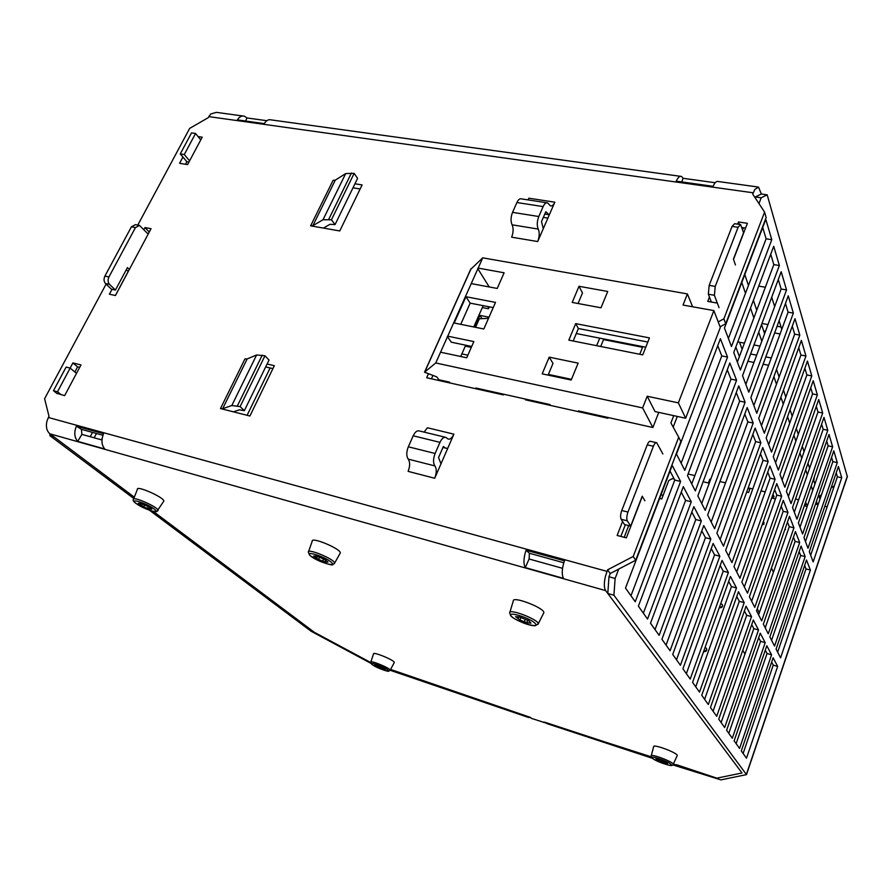 <?xml version="1.0" encoding="UTF-8"?>
<svg xmlns="http://www.w3.org/2000/svg" width="892" height="892" viewBox="0 0 892 892"><rect width="100%" height="100%" fill="white"/><g stroke="black" fill="none" stroke-linecap="round" stroke-linejoin="round"><path stroke-width="1.34" d="M748.053 284.292L748.845 284.425M758.735 286.109L765.358 287.235M771.725 297.192L774.657 306.547M779.106 320.763L781.782 329.338M780.099 333.954L774.624 332.939M765.503 331.267L763.663 330.932M761.946 323.495L767.979 324.588M777.088 326.249L781.046 326.963M390.584 669.424L530.372 717.38L531.509 718.406L651.216 756.806M676.381 764.667L716.822 778.147L741.999 772.985L716.822 778.147L673.237 764.277M673.36 764.009L676.281 764.957M605.657 590.615L741.999 772.985L607.809 593.492L608.98 576.756L610.228 573.511L635.706 560.232L680.875 441.562L678.712 437.203L633.208 556.474L607.586 569.832L605.445 576.299C603.895 583.078 603.973 587.85 605.657 590.615L49.941 433.835C46.752 431.081 45.726 426.945 46.863 421.414L48.369 417.489L606.995 571.371M314.463 632.383L153.413 511.506L314.374 632.317L370.704 662.511L314.463 632.383M49.762 433.702L49.963 435.731L53.966 436.857L134.324 497.178L49.941 433.835M819.068 496.443L821.499 494.737M831.043 488.069L834.343 485.761M564.424 560.8C561.904 568.516 561.581 574.359 563.443 578.351L525.288 567.591C523.292 563.61 523.548 557.812 526.057 550.219L564.424 560.8M563.777 562.752L529.38 553.23L529.112 559.005L562.54 568.315M529.112 559.005L525.288 567.591M529.38 553.23L526.057 550.219M103.572 433.679C101.097 440.057 101.51 445.164 104.81 449.01L77.716 441.373C74.348 437.537 73.902 432.475 76.377 426.175L103.572 433.679M102.937 435.285L81.44 429.331L81.874 434.382L101.989 439.99M81.874 434.382L77.716 441.373M81.44 429.331L76.377 426.175M757.464 186.93L718.283 181.533C716.611 180.831 714.882 182.425 713.087 186.305L676.203 181.154C678.02 177.33 679.804 175.769 681.577 176.471L683.094 178.3L715.194 182.737M681.767 181.923L683.094 178.3M680.384 176.304L271.291 119.918C268.659 119.16 266.307 120.398 264.244 123.62L237.361 119.874C239.435 116.674 241.81 115.458 244.486 116.228L246.984 117.956L266.842 120.699M245.59 121.022L246.984 117.956M331.456 219.789L335.046 224.606L330.051 224.293L323.417 228.073L310.628 225.832L312.858 225.676L323.015 219.744L331.456 219.789L354.157 173.371L345.695 173.561L335.303 180.128L333.073 180.362L310.628 225.832M354.157 173.371L357.592 178.355L335.046 224.606M354.938 183.797L362.107 184.923L339.763 230.95L323.417 228.073M360.156 188.959L352.976 187.811M240.115 406.607L244.341 410.666L239.368 409.818L233.392 411.825L220.469 408.558L222.643 408.714L231.786 405.525L240.115 406.607L264.969 355.774L256.606 354.983L247.173 358.941L244.988 358.874L220.469 408.558M264.969 355.774L269.016 360.056L244.341 410.666M267.087 364.003L274.346 365.675L249.905 416.018L233.392 411.825M272.93 368.597L265.671 366.913M549.294 214.883L545.804 211.75L541.489 221.629L543.295 228.675L537.698 241.542C539.504 236.737 539.682 232.578 538.244 229.077C536.794 225.542 536.973 221.361 538.79 216.522L543.128 206.598C544.533 203.599 546.038 202.373 547.632 202.897L550.386 205.84C551.97 206.364 553.453 205.149 554.824 202.183L543.295 228.675M537.698 241.542L511.64 237.183C513.446 232.422 513.591 228.296 512.086 224.806C510.57 221.305 510.726 217.146 512.543 212.352L516.903 202.54C518.319 199.574 519.846 198.347 521.497 198.894L546.707 202.763M527.964 199.886L528.856 198.214L554.824 202.183M447.706 448.386L445.376 448.063L443.38 446.502L438.541 457.574L440.983 463.84L434.705 478.257C436.701 472.972 436.768 468.858 434.906 465.914C433.033 462.959 433.099 458.811 435.106 453.482L439.979 442.354C441.852 438.451 443.848 436.801 445.967 437.426L448.007 439.031C450.103 439.633 452.066 438.005 453.894 434.159L440.983 463.84M434.705 478.257L408.112 471.366C410.108 466.137 410.142 462.056 408.213 459.124C406.273 456.169 406.306 452.066 408.324 446.792L413.208 435.787C415.092 431.918 417.122 430.301 419.296 430.936L445.242 437.247M424.135 432.107L427.391 427.759L453.894 434.159M461.855 353.923L467.865 355.194M432.854 375.677L431.449 378.832M503.757 394.242L503.478 394.922L426.666 377.762L428.294 374.127M489.318 306.859L488.493 308.743L482.338 307.55M608.166 417.534L607.887 418.237L525.421 399.817L525.7 399.137M567.78 378.554L567.49 379.256M530.026 400.107L529.736 400.787M642.809 346.631L639.765 354.28M642.552 347.3L603.527 339.607L600.717 346.486M603.115 338.826L603.527 339.607M596.637 345.672L599.725 338.157M474.7 327.152L479.896 315.389L489.017 317.184M479.896 315.389L482.026 318.656M471.299 346.375L470.898 347.289M471.299 347.367L466.248 346.319L466.65 345.405M198.057 136.576L202.194 137.19L187.61 164.596L179.582 163.314L182.927 157.059M188.959 162.065L186.874 161.731L185.525 164.262L186.874 161.731L180.273 153.915L191.535 132.886L195.549 133.477L184.287 154.539L189.595 160.861M76.489 373.38L70.156 368.095L72.899 362.921L80.982 364.94L64.637 395.647L56.687 393.272M79.678 367.381L77.582 366.857L74.839 372.009L77.582 366.857L72.899 362.921M717.012 302.254L716.733 302.99L707.757 301.396L709.441 297.047M737.662 224.148L738.498 221.985L747.384 223.312L733.525 259.349M745.545 228.096L741.91 227.538M738.498 221.985L739.278 224.394M711.348 302.031L708.359 294.226L709.173 285.384L715.228 286.421L714.392 295.285L719.041 307.64M642.318 496.387L626.362 537.865L617.153 535.456L622.56 521.474M660.113 448.754L660.426 449.334M625.337 524.752L620.832 536.415M143.924 229.612L145.017 227.571L151.049 228.709L115.447 295.531L109.404 294.215L112.024 289.309M149.287 232.02L148.128 234.038M145.017 227.571L149.209 232.009M128.18 271.48L115.369 295.52M720.067 326.773L725.72 323.751L723.88 318.834L718.194 321.889M725.72 323.751L766.161 217.492L764.589 212.118L723.88 318.834M677.296 416.43L673.192 427.123L677.296 416.43M609.637 575.039L610.228 573.511L607.586 569.832M673.716 415.65L670.907 422.953L678.712 437.203M635.706 560.232L633.208 556.474M761.333 193.999L767.165 194.813L761.199 197.79L755.323 196.954L761.333 193.999L758.534 187.075L754.833 189.439L752.714 194.088L764.589 212.118M753.205 192.806L208.828 116.629L208.282 117.666L189.673 128.381L137.781 225.085M106.103 284.102L44.6 398.713L49.004 416.296L48.369 417.489M544.142 721.962L543.919 722.542M208.828 116.629L210.813 113.942L216.433 112.359L242.724 115.982M756.617 196.318L755.546 196.842M608.768 579.822L608.913 577.704M545.748 722.487L546.974 723.635L652.297 758.267M528.978 716.9L528.733 717.547L527.473 716.388L390.428 669.714M390.15 670.282L528.733 717.547M149.7 510.402L311.085 631.235L370.871 663.325M672.824 764.901L720.881 779.876L746.492 774.624L613.919 595.22L607.809 593.492M741.319 750.93L773.119 657.761L777.668 666.413L746.492 758.2L741.319 750.93M743.125 753.461L773.23 665.131L771.625 662.12M777.668 666.413L773.23 665.131M734.138 740.839L766.819 645.752L771.569 654.806L739.557 748.444L734.138 740.839M736.134 743.627L767.042 653.501L765.291 650.201M771.569 654.806L767.042 653.501M726.623 730.258L760.229 633.186L765.202 642.664L732.299 738.241L726.623 730.258M728.809 733.324L760.575 641.348L758.657 637.735M765.202 642.664L760.575 641.348M718.74 719.175L753.316 620.018L758.523 629.953L724.683 727.538L718.74 719.175M721.126 722.542L753.807 628.626L751.7 624.656M758.523 629.953L753.807 628.626M710.456 707.523L746.069 606.203L751.532 616.628L716.7 716.309L710.456 707.523M713.076 711.214L746.716 615.29L744.407 610.942M751.532 616.628L746.716 615.29M701.748 695.281L738.453 591.697L744.196 602.646L708.315 704.524L701.748 695.281M704.624 699.328L739.267 601.297L736.736 596.536M744.196 602.646L739.267 601.297M692.582 682.391L730.448 576.444L736.491 587.962L699.495 692.114L692.582 682.391M695.738 686.818L731.451 586.601L728.686 581.394M736.491 587.962L731.451 586.601M682.915 668.799L722.029 560.388L728.385 572.508L690.207 679.057L682.915 668.799M686.372 673.65L723.234 571.136L720.201 565.45M728.385 572.508L723.234 571.136M672.713 654.449L713.143 543.451L719.844 556.229L680.418 665.287L672.713 654.449M676.493 659.768L714.57 554.857L711.258 548.625M719.844 556.229L714.57 554.857M661.931 639.274L703.755 525.566L710.846 539.069L670.07 650.736L661.931 639.274M666.068 645.106L705.438 537.686L701.803 530.874M710.846 539.069L705.438 537.686M650.502 623.218L693.842 506.667L701.335 520.939L659.132 635.349L650.502 623.218M655.04 629.596L695.793 519.557L691.824 512.097M701.335 520.939L695.793 519.557M638.382 606.17L683.328 486.642L691.267 501.772L647.536 619.048L638.382 606.17M643.366 613.172L685.58 500.379L681.243 492.206M691.267 501.772L685.58 500.379M625.504 588.062L672.189 465.401L680.607 481.446L635.238 601.754L625.504 588.062M630.967 595.744L674.776 480.052L670.015 471.11M680.607 481.446L674.776 480.052M776.085 649.086L806.479 560.009L810.393 570.055L780.567 657.872L776.085 649.086M777.646 652.152L806 568.929L804.629 565.45M810.393 570.055L806 568.929M769.863 636.91L801.072 546.094L805.153 556.586L774.546 646.087L769.863 636.91M771.58 640.278L800.67 555.46L799.165 551.635M805.153 556.586L800.67 555.46M763.351 624.155L795.408 531.543L799.678 542.514L768.257 633.777L763.351 624.155M765.236 627.856L795.106 541.377L793.456 537.196M799.678 542.514L795.106 541.377M756.528 610.797L789.487 516.312L793.947 527.808L761.679 620.877L756.528 610.797M758.601 614.856L789.286 526.659L787.469 522.076M793.947 527.808L789.286 526.659M749.38 596.793L783.276 500.356L787.959 512.398L754.777 607.363L749.38 596.793M751.644 601.23L783.198 511.25L781.214 506.232M787.959 512.398L783.198 511.25M741.865 582.086L776.765 483.609L781.671 496.242L747.529 593.18L741.865 582.086M744.341 586.936L776.809 495.093L774.635 489.608M781.671 496.242L776.809 495.093M733.971 566.621L769.919 466.037L775.081 479.294L739.925 578.284L733.971 566.621M736.681 571.928L770.108 478.145L767.733 472.158M775.081 479.294L770.108 478.145M725.653 550.331L762.727 447.55L768.157 461.498L731.931 562.629L725.653 550.331M728.619 556.151L763.061 460.35L760.475 453.794M768.157 461.498L763.061 460.35M716.889 533.171L755.156 428.082L760.876 442.778L723.501 546.127L716.889 533.171M720.134 539.526L755.658 441.629L752.837 434.471M760.876 442.778L755.658 441.629M707.635 515.041L747.173 407.555L753.205 423.053L714.615 528.733L707.635 515.041M711.18 521.998L747.864 421.905L744.775 414.089M753.205 423.053L747.864 421.905M697.845 495.885L738.743 385.89L745.11 402.247L705.237 510.358L697.845 495.885M701.736 503.501L739.646 401.11L736.268 392.569M745.11 402.247L739.646 401.11M687.487 475.592L729.834 362.977L736.569 380.282L695.314 490.923L687.487 475.592M691.746 483.932L730.961 379.156L727.259 369.812M736.569 380.282L730.961 379.156M676.493 454.073L720.39 338.715L727.526 357.045L684.8 470.34L676.493 454.073M681.154 463.204L721.773 355.919L717.737 345.706M727.526 357.045L721.773 355.919M809.312 551.713L838.413 466.471L841.736 477.777L813.169 561.871L809.312 551.713M810.661 555.259L837.398 476.807L836.217 472.883M841.736 477.777L837.398 476.807M803.971 537.642L833.808 450.828L837.276 462.625L807.996 548.257L803.971 537.642M805.454 541.533L832.849 461.643L831.567 457.351M837.276 462.625L832.849 461.643M798.396 522.924L829.002 434.471L832.626 446.803L802.599 534.029L798.396 522.924M800.013 527.194L828.111 445.833L826.706 441.127M832.626 446.803L828.111 445.833M792.542 507.526L823.985 417.378L827.776 430.278L796.957 519.144L792.542 507.526M794.315 512.198L823.16 429.297L821.621 424.157M827.776 430.278L823.16 429.297M786.421 491.392L818.733 399.493L822.692 412.985L791.048 503.567L786.421 491.392M788.361 496.498L817.986 412.015L816.303 406.384M822.692 412.985L817.986 412.015M779.998 474.466L813.225 380.739L817.373 394.888L784.848 487.233L779.998 474.466M782.128 480.052L812.567 393.918L810.728 387.775M817.373 394.888L812.567 393.918M773.264 456.693L807.438 361.07L811.798 375.911L778.348 470.106L773.264 456.693M775.572 462.803L806.892 374.952L804.874 368.24M811.798 375.911L806.892 374.952M766.172 438.005L801.373 340.421L805.955 356.008L771.524 452.11L766.172 438.005M768.703 444.673L800.927 355.049L798.73 347.735M805.955 356.008L800.927 355.049M758.702 418.337L794.995 318.7L799.812 335.091L764.344 433.189L758.702 418.337M761.467 425.618L794.661 334.154L792.274 326.171M799.812 335.091L794.661 334.154M750.841 397.598L788.272 295.832L793.345 313.092L756.773 413.252L750.841 397.598M753.851 405.559L788.082 312.167L785.473 303.458M793.345 313.092L788.082 312.167M742.534 375.71L781.191 271.726L786.543 289.933L748.801 392.235L742.534 375.71M745.835 384.407L781.147 289.019L778.303 279.508M786.543 289.933L781.147 289.019M733.748 352.563L773.71 246.281L779.363 265.493L740.382 370.046L733.748 352.563M737.349 362.063L773.832 264.601L770.721 254.22M779.363 265.493L773.832 264.601M724.449 328.055L765.804 219.365L771.781 239.692L731.473 346.564L724.449 328.055M728.396 338.447L766.116 238.811L762.716 227.482M771.781 239.692L766.116 238.811M247.095 415.304L270.131 367.95M101.454 439.845L102.145 438.496M96.436 433.49L94.184 437.816M90.248 436.723L92.5 432.397M618.713 569.096L615.123 578.462L613.919 595.22M615.123 578.462L608.98 576.756M624.188 537.296L628.682 525.611M630.677 526.135L624.534 524.541L621.133 519.255C620.23 517.271 620.442 514.35 621.757 510.503L627.968 512.075C626.641 515.933 626.429 518.854 627.31 520.839L630.677 526.135L642.207 496.186L644.927 500.78M621.757 510.503L647.246 444.863C648.372 442.153 649.476 440.983 650.547 441.328L656.289 442.633M662.879 453.983L656.69 442.722C655.631 442.387 654.538 443.558 653.412 446.268L627.968 512.075M709.173 285.384L732.076 226.39L734.629 223.691L740.126 224.516M735.432 264.946L733.436 259.093L743.582 232.734L740.616 224.594L738.085 227.304L715.228 286.421M742.646 229.846L743.449 227.772M755.056 197.645L755.323 196.954M761.199 197.79L758.969 203.588M847.333 476.64L767.165 194.813M200.756 139.899L195.549 133.477M180.273 153.915L184.287 154.539M148.172 234.094L139.498 225.408L135.439 227.605L131.403 226.836L135.461 224.65L138.739 225.263M135.439 227.605L108.947 276.944C107.653 279.876 107.843 282.351 109.504 284.358L115.447 290.045L127.433 267.589L129.329 269.473M115.447 290.045L111.422 289.186L105.468 283.5C103.795 281.482 103.606 279.018 104.899 276.096L131.403 226.836M128.225 271.536L126.329 269.652M57.199 393.673L53.464 390.707L66.12 367.08L70.156 368.095L57.512 391.766L61.225 394.743M53.464 390.707L57.512 391.766M49.963 435.731L133.8 498.505M651.383 757.219L545.737 722.509M749.603 489.675L748.901 488.035L752.781 488.95M773.018 494.179L774.1 496.877L773.13 496.654M761.032 490.901L765.213 491.882M795.508 499.029L798.641 499.765M805.643 501.973L806.569 504.571L805.576 504.337M819.982 499.174L818.611 495.06M814.92 484.033L813.415 479.528M809.624 468.222L807.974 463.294M804.082 451.664L802.276 446.279M798.284 434.337L796.311 428.45M792.196 416.163L790.044 409.729M785.807 397.085L783.466 390.072M779.106 377.037L776.542 369.377M817.518 504.549L816.436 501.382M812.701 490.444L811.185 485.973M807.349 474.745L805.688 469.85M801.752 458.321L799.923 452.969M795.887 441.116L793.891 435.274M789.732 423.076L787.558 416.698M783.276 404.143L780.901 397.174M776.486 384.24L773.899 376.636M771.301 357.96L765.804 356.912M756.661 355.15L750.607 353.99M768.614 365.296L763.117 364.226M753.963 362.442L747.897 361.26M742.133 349.307L739.524 342.227M739.401 356.588L735.822 347.044M737.762 341.892L744.43 343.152M753.963 344.959L760.006 346.107M764.6 333.708L761.545 324.577M756.75 310.249L753.406 300.281M748.455 285.462L744.798 274.569M761.813 341.223L758.724 332.147M753.874 317.931L750.495 308.019M745.478 293.312L741.787 282.485M547.9 218.094L543.351 217.369M660.983 494.826L663.124 495.35M705.059 647.492L706.531 648.439C707.133 650.636 706.241 651.729 703.866 651.706L703.587 651.606M706.821 649.844L703.866 651.706M720.736 603.616L722.397 604.653C722.877 606.75 721.974 607.787 719.688 607.753L719.309 607.608M722.576 606.147L719.654 607.753M763.262 521.708L764.109 522.634L761.913 525.5M764.02 524.273L762.292 524.44M785.495 527.752L784.536 530.506M785.484 529.569L784.904 529.447M743.716 647.536L742.702 650.446M758.423 605.467L757.408 608.288M772.873 564.257L771.836 566.922M659.601 498.461L661.741 498.985L668.755 480.532L672.423 478.603L674.229 479.037M688.078 474.02L694.857 475.614M704.346 482.037L708.415 482.996L709.842 479.149L710.679 479.35M719.956 481.535L725.531 482.851M746.671 492.072L748.578 492.529L750.094 488.325M772.572 498.227L773.542 495.495M771.658 498.004L775.46 498.907M813.783 480.632L814.363 476.785M805.03 505.92L806.022 503.043M804.339 505.753L807.182 506.433M815.511 504.08L818.087 504.682M824.821 506.277L827.163 506.823M773.174 571.783L771.457 567.992M759.07 612.313L757.252 608.745M744.697 653.613L742.768 650.257M690.073 406.674L720.323 327.42L713.868 310.606L678.366 402.872L685.658 418.248L690.073 406.674M578.919 411.769L578.384 410.889L652.877 427.513L642.619 407.923L647.202 396.238L655.04 411.58L685.658 418.248M713.868 310.606L683.027 305.053L687.398 293.925L692.616 306.781M424.782 371.641L470.664 269.373L482.75 257.833L435.753 362.966L424.536 372.209L436.745 376.87L438.953 379.78L449.412 382.111L450.059 382.98M471.701 346.464L451.341 342.205L447.305 336.529M447.739 336.173L473.853 341.58L466.728 357.781L440.57 352.206M642.619 407.923L435.753 362.966M647.202 396.238L678.366 402.872M482.75 257.833L687.398 293.925M478.157 268.102L504.125 272.785L497.234 288.45L471.232 283.611M649.476 337.901L642.731 354.871L568.817 340.131L575.697 323.629L649.476 337.901M607.731 291.472L600.996 307.785L572.207 302.421L578.986 286.287L607.731 291.472M578.15 363.144L571.181 380.037L542.191 373.86L549.204 357.157L578.15 363.144M454.195 323.015L465.947 296.724L495.506 302.388L483.832 328.992L454.195 323.015M550.509 405.425L549.951 404.544L475.882 388.02L476.518 388.89M488.504 318.344L479.327 318.778L475.559 327.319M460.74 324.331L470.173 303.157L493.22 307.606M658.753 412.394L652.877 427.513M571.471 379.334L548.39 374.428M645.775 347.222L576.288 333.552M483.163 305.666L473.763 326.963M465.702 345.204L460.718 356.499M465.947 296.724L470.173 303.157M486.441 390.384L486.162 391.053M487.913 308.632L488.749 306.748M489.229 286.968L477.711 268.514M587.795 412.996L587.505 413.687M549.204 357.157L552.995 363.423L548.101 375.119M578.986 286.287L582.487 292.966L578.072 303.514M647.826 342.037L578.384 328.512L575.697 323.629M573.188 341L578.384 328.512M133.599 499.007L137.401 489.385C135.885 484.913 164.228 497.413 163.86 501.059L163.515 501.616M143.712 506.834L138.394 503.333L140.724 503.311L148.685 506.767L151.863 509.154L149.499 509.154L143.712 506.834L144.627 504.995M651.238 755.814L653.646 746.682C652.955 743.593 678.143 753.071 677.229 755.569L677.139 755.758M658.742 760.943L655.943 758.869L659.489 759.594L666.413 762.459L667.584 763.753L658.742 760.943L659.188 759.683M509.823 612.38L513.29 601.007C512.086 595.51 544.912 608.076 543.841 612.715L543.54 613.306M519.947 620.029L515.621 616.628L519.768 617.041L528.878 620.843L530.996 623.129L526.815 622.694L519.947 620.029L521.084 617.208M370.816 662.031L373.503 653.947C372.644 651.205 394.81 660.325 394.286 662.5L394.164 662.723M378.141 667.227L374.718 665.019L377.182 665.432L385.288 669.513L378.141 667.227L378.699 665.934M308.532 551.646L312.211 541.266C310.806 536.282 340.956 548.814 340.309 552.94L339.963 553.553M318.567 559.44L313.661 555.972L316.794 556.14L325.268 559.752L328 562.105L324.844 561.915L318.567 559.44L319.581 557.21M530.851 717.804L528.889 717.146M528.934 717.023L530.595 717.581M544.098 722.085L545.96 722.71M546.205 722.933L544.042 722.208M335.303 180.128L312.858 225.676M345.695 173.561L323.015 219.744M351.459 172.959L328.747 219.332M247.173 358.941L222.643 408.714M256.606 354.983L231.786 405.525M262.237 355.15L237.372 405.927M512.086 224.806L538.244 229.077M512.543 212.352L538.79 216.522M516.903 202.54L543.128 206.598M408.213 459.124L434.906 465.914M408.324 446.792L435.106 453.482M413.208 435.787L439.979 442.354M627.31 520.839L621.133 519.255M647.246 444.863L653.412 446.268M714.392 295.285L708.359 294.226M732.076 226.39L738.085 227.304M746.392 774.39L847.367 476.072M108.947 276.944L104.899 276.096M105.468 283.5L109.504 284.358M425.005 371.429L471.21 268.436M141.638 505.586L142.508 503.88L141.638 505.574M157.784 510.949L158.107 510.436C158.386 507.147 131.927 495.484 133.387 499.553C132.629 500.234 133.477 501.516 135.907 503.411L151.45 510.982L156.736 511.629L163.86 501.059M136.197 503.556C128.002 497.524 146.232 502.965 154.115 508.942C162.021 514.885 144.047 509.455 136.197 503.556M147.526 508.462L148.485 506.545M673.126 764.5L673.215 764.332C674.018 762.08 650.524 753.205 651.193 755.992L651.829 757.832L653.468 759.114C657.549 761.556 662.867 763.619 669.446 765.303C671.62 765.793 672.869 765.47 673.215 764.332L677.229 755.569M652.353 758.167C649.153 754.844 668.387 761.244 671.241 764.477C674.185 767.711 655.263 761.378 652.353 758.167M664.027 762.983L664.529 761.601M662.009 762.348L662.555 760.843M537.909 624.456L538.199 623.909C539.125 619.717 508.485 607.954 509.655 612.927L510.815 615.926C512.086 617.52 516.412 619.929 523.805 623.14C528.733 624.946 532.524 625.805 535.2 625.738L538.199 623.909L543.841 612.715M511.462 616.316C505.786 610.485 530.071 617.743 535.245 623.463C540.496 629.15 516.713 621.969 511.462 616.316M529.703 622.962L529.937 622.382M524.284 621.902L525.321 619.316M390.038 670.449L390.15 670.238C390.607 668.275 369.924 659.768 370.749 662.243L371.997 664.54C379.379 669.401 389.637 671.988 388.589 671.197L390.15 670.238L394.286 662.5M372.276 664.685C367.437 661.028 383.203 666.279 387.775 669.859C392.413 673.449 376.859 668.242 372.276 664.685M381.14 668.509L381.676 667.249M334.255 563.711L334.589 563.153C335.113 559.418 306.971 547.71 308.331 552.226L310.182 555.738L320.161 561.425C328.892 564.491 333.095 565.561 332.772 564.614L334.589 563.153L340.309 552.94M310.606 555.961C303.458 549.985 324.376 556.229 331.144 562.138C337.945 568.003 317.362 561.782 310.606 555.961M322.625 561.191L323.707 558.805M544.8 214.047L548.513 214.637M442.956 447.461L445.376 448.063M847.389 476.484L746.492 774.624M149.332 508.685L149.733 507.86M657.638 760.051L657.883 759.382M526.849 622.493L527.808 620.096M518.207 618.613L518.731 617.297M382.768 668.944L383.226 667.896M376.77 666.357L377.082 665.622M324.8 561.57L325.346 560.354M316.604 558.102L317.485 556.162"/></g></svg>

